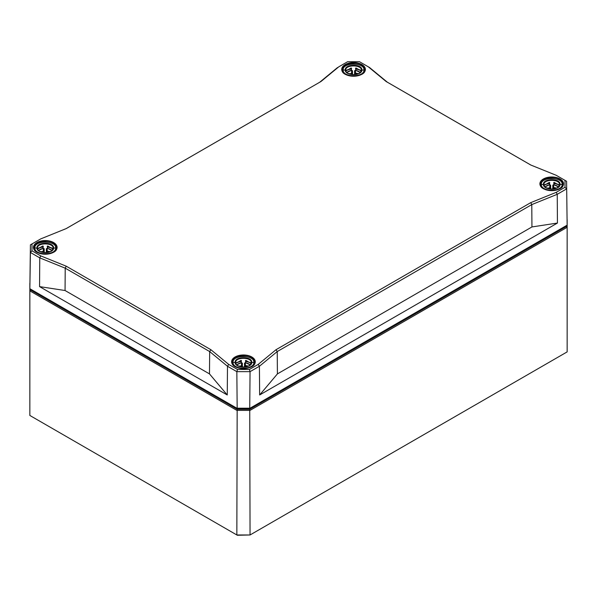 <?xml version="1.0" encoding="UTF-8"?>
<svg xmlns="http://www.w3.org/2000/svg" width="597" height="597" viewBox="0 0 597 597"><rect width="100%" height="100%" fill="white"/><g stroke="black" fill="none" stroke-linecap="round" stroke-linejoin="round"><path stroke-width="0.9" d="M40.775 255.904L31.984 250.83L31.984 243.949L40.775 238.875L66.23 228.584L320.977 81.505L338.798 66.812L347.588 61.73L359.513 61.73L368.304 66.812L386.125 81.505L530.77 165.018L556.225 175.302L565.016 180.384L565.016 187.264L556.225 192.338L530.77 202.629L276.023 349.708L258.202 364.401L249.412 369.476L237.487 369.476L228.696 364.401L210.875 349.708L66.23 266.195L40.775 255.904L39.76 257.874L65.215 268.165L209.666 351.566L210.875 349.708M566.374 225.591L566.374 226.479L249.733 409.288L237.166 409.288L30.626 290.045L30.626 289.157L237.166 408.4L249.733 408.4L567.143 225.144L250.053 408.206L236.845 408.206L29.857 288.709L30.41 244.845L31.984 243.949M237.166 408.4L236.845 371.655L237.487 369.476M30.626 289.157L29.857 288.709L30.41 252.471L39.76 257.874L39.566 286.612L65.058 290.515L65.215 268.165L66.23 266.195M249.733 408.4L250.053 371.655L259.411 366.26L258.202 364.401M565.016 180.384L566.59 181.279L567.143 225.144L566.59 181.279L556.225 175.302M556.225 192.338L557.24 194.309L566.59 188.906L565.016 187.264M530.837 165.041L387.334 82.192L369.513 67.498L359.513 61.73M347.588 61.73L338.798 66.812M40.775 238.875L30.41 244.845L30.41 252.471L31.984 250.83M387.334 82.192L386.125 81.505M276.023 349.708L277.232 351.566L531.785 204.599L530.77 202.629M369.513 67.498L368.304 66.812M249.412 369.476L250.053 371.655L236.845 371.655L227.487 366.26L228.696 364.401M320.977 81.505L66.163 228.606M209.487 373.901L209.666 351.566L227.487 366.26L227.256 394.975L209.487 373.901L65.058 290.515M337.589 67.498L319.768 82.192M277.411 373.901L259.643 394.975L259.411 366.26L277.232 351.566L277.411 373.901L531.942 226.95L557.434 223.047L557.24 194.309L531.785 204.599L531.942 226.95M259.643 394.975L557.434 223.047M39.566 286.612L227.256 394.975M237.166 409.288L236.845 534.972L237.36 535.27L250.053 534.972L236.845 534.972L29.85 415.46L29.85 290.866L236.845 410.378L250.053 410.378L567.15 227.3L567.143 219.666M566.374 226.479L567.15 227.3L567.15 351.894L250.053 534.972L249.733 409.288M30.626 290.045L29.85 290.866L29.85 283.239M43.372 248.404L43.32 248.576A0.47 0.381 0.9 0 1 43.782 248.956L44.185 248.688L43.372 248.404A7.813 4.507 180 0 0 38.529 250.494M50.245 251.643L47.245 251.098L47.156 248.404A7.813 4.507 180 0 1 51.991 250.486M47.208 248.576A0.47 0.381 179.1 0 0 46.745 248.956L46.342 248.688L47.156 248.404M53.126 248.248L53.126 248.277C51.835 251.688 48.626 253.113 43.499 252.538C38.021 251.247 37.477 249.665 37.402 248.277L37.402 248.248C36.924 242.472 53.603 242.472 53.126 248.248L55.7 247.867C56.208 255.703 34.32 255.703 34.835 247.867L37.402 248.248M38.507 250.471L42.82 248.471L43.29 246.262L42.82 245.957L37.812 248.889L37.686 249.539M38.215 248.315L42.842 246.912L42.82 248.471L43.29 248.009M52.842 249.539L52.715 248.889L47.708 245.957L47.238 246.262L47.708 248.471L52.021 250.464M47.238 248.009L47.708 248.471L47.685 246.912L52.32 248.315M34.365 249.74L34.365 248.248L35.529 251.113M55.006 251.113L56.163 248.248L55.7 247.867C56.208 240.225 34.32 240.225 34.835 247.867L34.365 248.248C33.678 246.994 36.342 242.419 44.499 241.845C52.043 242.375 55.931 244.509 56.163 248.248L56.163 249.74M43.312 246.427L42.745 246.927M47.782 246.927L47.215 246.427M351.655 70.416L351.603 70.588A0.47 0.381 0.9 0 1 352.073 70.968L352.476 70.7L351.655 70.416A7.813 4.507 180 0 0 346.812 72.506M358.536 73.655L355.536 73.11L355.446 70.416A7.813 4.507 180 0 1 360.282 72.498M355.499 70.588A0.47 0.381 179.1 0 0 355.028 70.968L354.625 70.7L355.446 70.416M361.409 70.259L361.409 70.289C360.125 73.7 356.916 75.125 351.79 74.55C346.305 73.259 345.76 71.677 345.693 70.289L345.693 70.259C345.208 64.483 361.886 64.483 361.409 70.259L363.983 69.879C364.491 77.714 342.611 77.714 343.118 69.879L345.693 70.259M346.79 72.483L351.111 70.483L351.581 68.274L351.111 67.976L346.103 70.901L345.969 71.55M346.499 70.327L351.133 68.924L351.111 70.483L351.581 70.021M361.133 71.55L360.998 70.901L355.991 67.976L355.528 68.274L355.991 70.483L360.304 72.476M355.528 70.021L355.991 70.483L355.969 68.924L360.603 70.327M342.648 71.752L342.648 70.259L344.215 73.55M363.289 73.125L364.454 70.259L363.983 69.879C364.491 62.237 342.611 62.237 343.118 69.879L342.648 70.259C341.969 69.006 344.626 64.431 352.79 63.857C360.334 64.386 364.222 66.521 364.454 70.259L364.454 71.752M346.715 70.08L351.603 68.446L351.021 69.043M356.081 69.043L355.499 68.439L360.379 70.08M241.554 362.819L241.501 362.998A0.47 0.381 0.9 0 1 241.972 363.379L242.375 363.11L241.554 362.819A7.813 4.507 180 0 0 236.71 364.916M248.434 366.065L245.434 365.521L245.345 362.819A7.813 4.507 180 0 1 250.18 364.909M245.397 362.998A0.47 0.381 179.1 0 0 244.927 363.379L244.524 363.11L245.345 362.819M251.307 362.67L251.307 362.692C250.016 366.11 246.815 367.528 241.688 366.961C236.203 365.67 235.658 364.088 235.591 362.692L235.591 362.67C235.106 356.894 251.785 356.894 251.307 362.67L253.882 362.289C254.389 370.125 232.509 370.125 233.017 362.289L235.591 362.67M236.688 364.894L241.009 362.894L241.472 360.685L241.009 360.379L236.002 363.312L235.867 363.961M236.397 362.737L241.031 361.334L241.009 362.894L241.472 362.431M251.031 363.961L250.897 363.312L245.889 360.379L245.419 360.685L245.889 362.894L250.203 364.886M245.419 362.431L245.889 362.894L245.867 361.334L250.501 362.737M232.546 364.163L232.546 362.67L233.711 365.528M253.188 365.528L254.352 362.67L253.882 362.289C254.389 354.648 232.509 354.648 233.017 362.289L232.546 362.67C231.867 361.416 234.524 356.834 242.68 356.267C250.233 356.79 254.121 358.924 254.352 362.67L254.352 364.163M236.613 362.491L240.927 361.349M245.971 361.349L250.277 362.483M549.844 184.831L549.792 185.01A0.47 0.381 0.9 0 1 550.255 185.391L550.658 185.122L549.844 184.831A7.813 4.507 180 0 0 545.001 186.928M556.717 188.077L553.717 187.533L553.628 184.831A7.813 4.507 180 0 1 558.464 186.921M553.68 185.01A0.47 0.381 179.1 0 0 553.218 185.391L552.815 185.122L553.628 184.831M559.598 184.682L559.598 184.704C558.307 188.122 555.098 189.547 549.971 188.973C544.494 187.682 543.942 186.1 543.874 184.704L543.874 184.682C543.397 178.906 560.068 178.906 559.598 184.682L562.165 184.301C562.68 192.137 540.792 192.137 541.3 184.301L543.874 184.682M544.971 186.906L549.292 184.906L549.762 182.697L549.292 182.391L544.285 185.324L544.158 185.973M544.68 184.749L549.315 183.346L549.292 184.906L549.762 184.443M559.314 185.973L559.188 185.324L554.18 182.391L553.71 182.697L554.18 184.906L558.493 186.898M553.71 184.443L554.18 184.906L554.158 183.346L558.785 184.749M540.837 186.174L540.837 184.682L541.994 187.54M561.471 187.54L562.635 184.682L562.165 184.301C562.68 176.66 540.792 176.66 541.3 184.301L540.837 184.682C540.151 183.428 542.807 178.854 550.971 178.279C558.516 178.801 562.404 180.936 562.635 184.682L562.635 186.174M544.904 184.503L549.218 183.361M554.262 183.466L553.688 182.861L558.568 184.495M345.185 64.573A11.828 6.828 0 0 0 350.491 75.998A11.828 6.828 0 0 0 364.976 67.633A11.828 6.828 0 0 0 345.185 64.573M345.372 74.334A11.522 6.649 180 0 1 342.029 69.692A11.522 6.649 180 0 1 345.409 64.954A11.522 6.649 180 0 1 361.7 64.954A11.522 6.649 180 0 1 365.073 69.692A11.522 6.649 180 0 1 361.73 74.334M543.367 178.988A11.828 6.828 0 0 0 548.673 190.421A11.828 6.828 0 0 0 563.165 182.055A11.828 6.828 0 0 0 543.367 178.988M36.902 242.561A11.828 6.828 0 0 0 42.2 253.986A11.828 6.828 0 0 0 56.693 245.621A11.828 6.828 0 0 0 36.902 242.561M235.084 356.976A11.828 6.828 0 0 0 240.39 368.409A11.828 6.828 0 0 0 254.874 360.043A11.828 6.828 0 0 0 235.084 356.976M543.554 188.756A11.522 6.649 180 0 1 540.218 184.115A11.522 6.649 180 0 1 543.591 179.369A11.522 6.649 180 0 1 559.882 179.369A11.522 6.649 180 0 1 563.255 184.115A11.522 6.649 180 0 1 559.919 188.756M235.27 366.745A11.522 6.649 180 0 1 231.927 362.103A11.522 6.649 180 0 1 235.3 357.357A11.522 6.649 180 0 1 251.591 357.357A11.522 6.649 180 0 1 254.971 362.103A11.522 6.649 180 0 1 251.628 366.745M37.081 252.322A11.522 6.649 180 0 1 33.745 247.68A11.522 6.649 180 0 1 37.118 242.934A11.522 6.649 180 0 1 53.409 242.934A11.522 6.649 180 0 1 56.782 247.68A11.522 6.649 180 0 1 53.446 252.322M562.008 228.106A14.022 8.097 180 0 1 561.65 228.323L561.867 228.703A14.335 8.276 0 0 0 564.396 226.733M32.604 290.299A14.335 8.276 0 0 0 35.133 292.269L35.35 291.888A14.022 8.097 180 0 1 34.992 291.679M35.133 292.269L233.315 406.691L233.531 406.311L35.35 291.888M233.315 406.691A14.335 8.276 0 0 0 236.733 408.147M237.621 408.4A14.335 8.276 0 0 0 249.277 408.4M250.165 408.147A14.335 8.276 0 0 0 253.583 406.691L253.359 406.311A14.022 8.097 180 0 1 252.994 406.52M247.121 408.4A14.022 8.097 180 0 1 239.778 408.4M233.905 406.52A14.022 8.097 180 0 1 233.531 406.311L233.531 406.311M253.583 406.691L561.867 228.703M561.65 228.315L253.359 406.311M242.427 408.4A14.015 8.097 0 0 0 244.472 408.4M43.32 248.576L43.282 251.098A0.47 0.381 0.9 0 1 43.745 251.479L43.827 252.576M43.282 251.098L42.357 251.628L42.357 252.277L43.745 251.479L43.76 252.568M42.357 251.628L40.297 251.643M48.178 251.628L48.379 252.277M47.245 251.098A0.47 0.381 179.1 0 0 46.782 251.479L48.17 252.33M46.708 252.568L46.745 248.956L46.767 252.561M46.342 248.688L46.297 252.606M44.23 252.613L44.185 248.688M53.588 247.867C53.999 241.77 36.529 241.77 36.939 247.867C36.529 254.121 53.999 254.121 53.588 247.867M351.603 70.588L351.566 73.11A0.47 0.381 0.9 0 1 352.036 73.491L352.111 74.588M351.566 73.11L350.64 73.64L350.648 74.289L352.036 73.491L352.043 74.58M350.64 73.64L348.581 73.655M356.461 73.64L356.663 74.289M355.536 73.11A0.47 0.381 179.1 0 0 355.066 73.491L356.454 74.341M354.991 74.58L355.028 70.968L355.058 74.573M354.625 70.7L354.581 74.618M352.521 74.625L352.476 70.7M361.879 69.879C362.282 63.782 344.82 63.782 345.223 69.879C344.82 76.132 362.282 76.132 361.879 69.879M241.501 362.998L241.464 365.521A0.47 0.381 0.9 0 1 241.934 365.901L242.009 366.998M241.464 365.521L240.539 366.051L240.546 366.7L241.934 365.901L241.942 366.991M240.539 366.051L238.479 366.065M246.36 366.051L246.561 366.7M245.434 365.521A0.47 0.381 179.1 0 0 244.964 365.901L246.352 366.752M244.889 366.991L244.927 363.379L244.957 366.983M244.524 363.11L244.479 367.028M242.419 367.036L242.375 363.11M251.777 362.289C252.18 356.185 234.718 356.185 235.121 362.289C234.718 368.543 252.18 368.543 251.777 362.289M549.792 185.01L549.755 187.533A0.47 0.381 0.9 0 1 550.218 187.913L550.292 189.01M549.755 187.533L548.822 188.062L548.83 188.712L550.218 187.913L550.233 189.003M548.822 188.062L546.762 188.077M554.643 188.062L554.852 188.712M553.717 187.533A0.47 0.381 179.1 0 0 553.255 187.913L554.643 188.764M553.173 189.003L553.218 185.391L553.24 188.995M552.815 185.122L552.77 189.04M550.703 189.048L550.658 185.122M560.061 184.301C560.471 178.204 543.001 178.204 543.412 184.301C543.001 190.555 560.471 190.555 560.061 184.301M365.073 69.692C365.931 78.006 341.171 78.006 342.029 69.692M563.255 184.115C564.113 192.421 539.36 192.421 540.218 184.115M254.971 362.103C255.829 370.409 231.069 370.409 231.927 362.103M56.782 247.68C57.64 255.994 32.887 255.994 33.745 247.68M38.432 248.068L43.312 246.434M52.096 248.068L47.215 246.434"/></g></svg>

